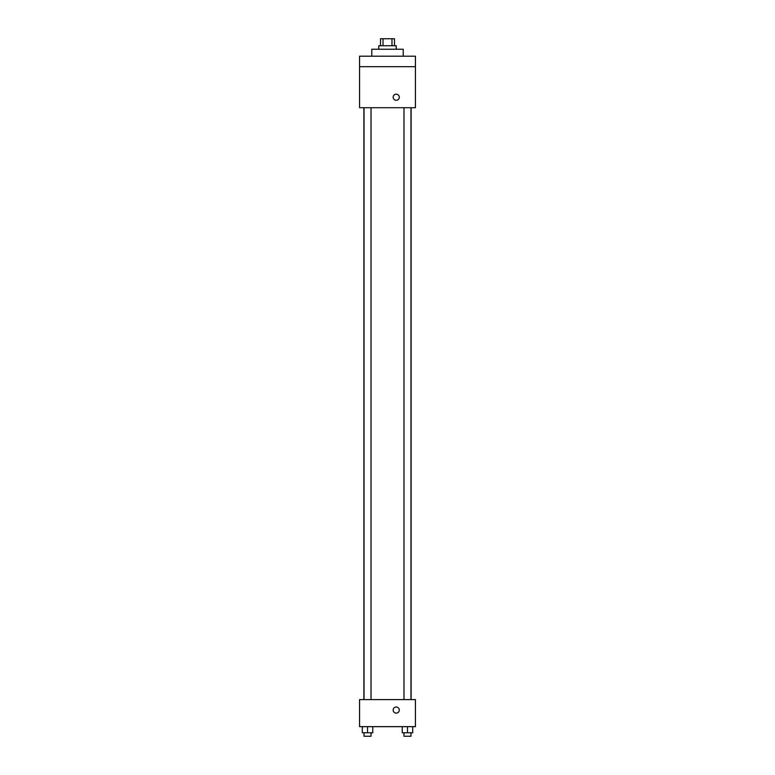 <?xml version="1.0" encoding="UTF-8"?>
<svg xmlns="http://www.w3.org/2000/svg" width="775" height="775" viewBox="0 0 775 775"><rect width="100%" height="100%" fill="white"/><g stroke="black" fill="none" stroke-linecap="round" stroke-linejoin="round"><path stroke-width="1.16" d="M383.024 45.735L383.024 38.75L380.515 38.75L380.515 45.735M383.024 38.75L394.485 38.75L394.485 45.735M391.976 45.735L391.976 38.75M378.772 49.222L378.772 45.735L396.228 45.735L396.228 49.222M403.213 56.207L403.213 49.222L371.787 49.222L371.787 56.207M359.561 56.207L415.439 56.207L415.439 66.689L359.561 66.689L359.561 56.207M415.439 66.689L415.439 107.715L359.561 107.715L359.561 66.689M396.228 100.295A3.052 3.052 0 0 1 393.584 95.712A3.052 3.052 0 0 1 398.873 95.712A3.052 3.052 0 0 1 396.228 100.295M359.561 699.583L415.439 699.583L415.439 726.65L359.561 726.65L359.561 699.583M396.228 713.116A3.052 3.052 0 0 1 393.584 708.534A3.052 3.052 0 0 1 398.873 708.534A3.052 3.052 0 0 1 396.228 713.116M402.235 726.65L402.235 732.762L412.707 732.762L412.707 726.65L412.707 732.762M407.476 732.762L407.476 726.65M410.963 732.762L410.963 736.25L403.978 736.25L403.978 732.762M362.293 726.65L362.293 732.762L372.765 732.762L372.765 726.65L372.765 732.762M367.524 732.762L367.524 726.65M371.022 732.762L371.022 736.25L364.037 736.25L364.037 732.762M411.108 699.583L411.108 107.715M363.892 699.583L363.892 107.715M403.978 107.715L403.978 699.583M410.963 107.715L410.963 699.583M371.022 699.583L371.022 107.715M364.037 699.583L364.037 107.715"/></g></svg>
